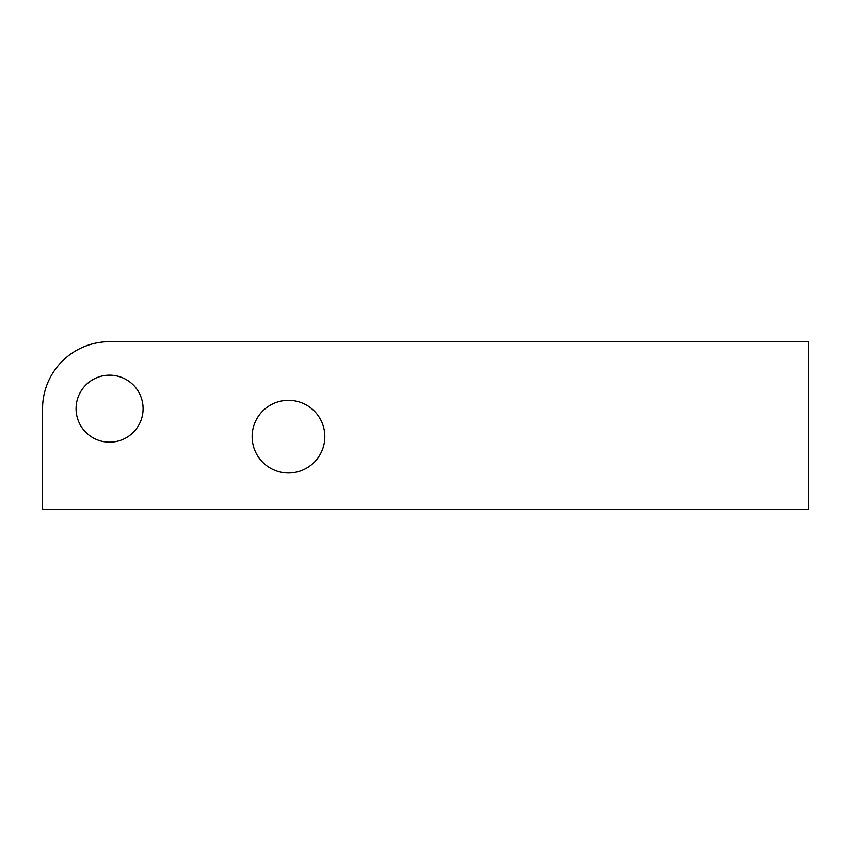 <?xml version="1.0" encoding="UTF-8"?>
<svg xmlns="http://www.w3.org/2000/svg" width="851" height="851" viewBox="0 0 851 851"><rect width="100%" height="100%" fill="white"/><g stroke="black" fill="none" stroke-linecap="round" stroke-linejoin="round"><path stroke-width="1.28" d="M76.058 408.671A33.508 33.508 0 0 0 109.566 442.18A33.508 33.508 0 0 0 143.085 408.671A33.508 33.508 0 0 0 109.566 375.163A33.508 33.508 0 0 0 76.058 408.671M42.55 408.671L42.55 509.345L808.45 509.345L808.45 341.655L109.566 341.655A67.016 67.016 0 0 0 42.55 408.671L42.55 489.187M252.13 436.648A36.348 36.348 0 0 0 288.478 472.996A36.348 36.348 0 0 0 324.827 436.648A36.348 36.348 0 0 0 288.478 400.3A36.348 36.348 0 0 0 252.13 436.648M228.632 341.655L109.566 341.655C101.322 341.698 93.546 343.091 86.238 345.846"/></g></svg>
